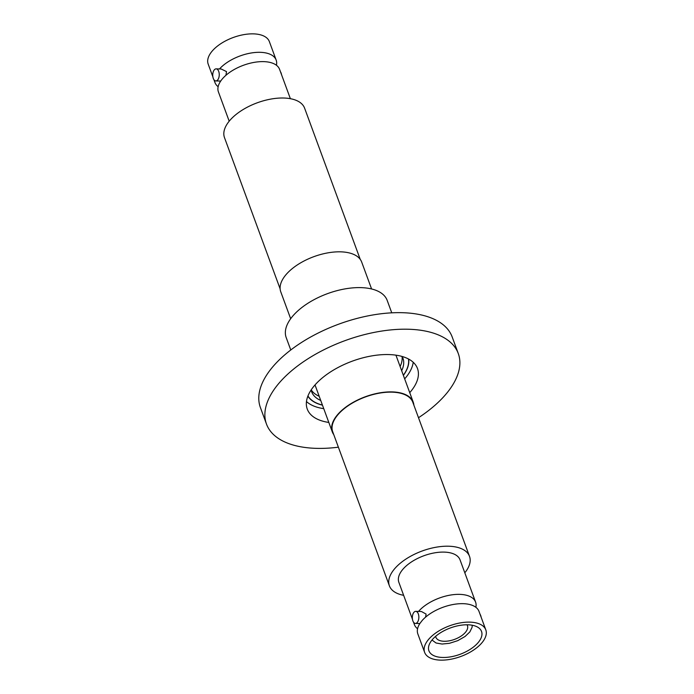 <?xml version="1.0" encoding="UTF-8"?>
<svg xmlns="http://www.w3.org/2000/svg" width="694" height="694" viewBox="0 0 694 694"><rect width="100%" height="100%" fill="white"/><g stroke="black" fill="none" stroke-linecap="round" stroke-linejoin="round"><path stroke-width="1.04" d="M403.388 375.393A53.976 27.04 159.8 0 0 408.653 359.067M409.738 392.665A58.73 29.426 159.8 0 0 411.95 389.976A58.73 29.426 159.8 0 0 417.493 368.523A58.73 29.426 159.8 0 0 370.839 356.065A58.73 29.426 159.8 0 0 312.803 387.625A58.73 29.426 159.8 0 0 307.26 409.078A58.73 29.426 159.8 0 0 328.817 422.438M404.663 378.881A58.73 29.426 159.8 0 0 406.875 376.183A58.73 29.426 159.8 0 0 413.216 362.268M418.499 417.719A102.183 51.2 159.8 0 0 448.628 390.843A102.183 51.2 159.8 0 0 458.274 353.515L452.184 336.972A102.183 51.2 159.8 0 0 371.012 315.302A102.183 51.2 159.8 0 0 270.044 370.214A102.183 51.2 159.8 0 0 260.397 407.534L266.487 424.077A102.183 51.2 159.8 0 0 338.386 447.188M458.274 353.515A102.183 51.2 159.8 0 0 377.102 331.845A102.183 51.2 159.8 0 0 276.125 386.758A102.183 51.2 159.8 0 0 266.487 424.077M307.876 396.153A53.976 27.04 159.8 0 0 322.467 405.166M306.47 401.54A58.73 29.426 159.8 0 0 323.742 408.653M469.508 556.362L412.826 402.294A42.681 21.384 159.8 0 0 378.915 393.238A42.681 21.384 159.8 0 0 336.737 416.174A42.681 21.384 159.8 0 0 332.712 431.772L389.395 585.84A42.681 21.384 -20.2 0 1 393.429 570.251A42.681 21.384 -20.2 0 1 435.598 547.306A42.681 21.384 -20.2 0 1 469.508 556.362A42.681 21.384 -20.2 0 1 465.483 571.951A42.681 21.384 -20.2 0 1 464.806 572.802M412.479 619.352L398.868 582.353A32.592 16.326 -20.2 0 1 401.939 570.451A32.592 16.326 -20.2 0 1 434.149 552.936A32.592 16.326 -20.2 0 1 460.044 559.85L475.59 602.114A32.592 16.326 -20.2 0 1 475.858 607.302M418.534 611.431A32.592 16.326 -20.2 0 1 450.736 595.018A32.592 16.326 -20.2 0 1 475.59 602.114M485.809 629.874L479.016 611.423A32.592 16.326 159.8 0 0 454.431 604.283A32.592 16.326 159.8 0 0 422.247 620.41L419.922 623.438A32.592 16.326 159.8 0 0 417.84 633.934L424.633 652.386A32.592 16.326 -20.2 0 1 427.712 640.484A32.592 16.326 -20.2 0 1 459.914 622.969A32.592 16.326 -20.2 0 1 485.809 629.874A32.592 16.326 -20.2 0 1 482.729 641.785A32.592 16.326 -20.2 0 1 450.527 659.3A32.592 16.326 -20.2 0 1 424.633 652.386M481.124 617.148A6.038 3.253 -88.4 0 0 480.716 615.587A6.038 3.253 -88.4 0 0 480.083 614.329M478.877 641.69A28.02 14.045 -20.2 0 1 451.187 656.75A28.02 14.045 -20.2 0 1 428.918 650.807A28.02 14.045 -20.2 0 1 431.564 640.571A28.02 14.045 -20.2 0 1 459.255 625.511A28.02 14.045 -20.2 0 1 481.523 631.453A28.02 14.045 -20.2 0 1 478.877 641.69M412.878 620.904A6.038 3.253 91.6 0 1 412.765 614.598A6.038 3.253 91.6 0 1 415.758 611.353A6.038 3.253 91.6 0 1 418.309 613.869A6.038 3.253 91.6 0 1 418.43 620.184A6.038 3.253 91.6 0 1 415.428 623.42A6.038 3.253 91.6 0 1 412.878 620.904M425.578 617.157L426.107 614.086L421.432 611.509L415.758 611.353M403.63 595.313A42.681 21.384 -20.2 0 1 389.395 585.84M417.571 628.747A32.592 16.326 -20.2 0 1 414.413 624.626A32.592 16.326 -20.2 0 1 413.962 622.718M360.238 259.374L304.605 108.16A42.681 21.384 159.8 0 0 270.695 99.112A42.681 21.384 159.8 0 0 228.517 122.049A42.681 21.384 159.8 0 0 224.492 137.638L280.124 288.843M290.37 98.687L279.587 69.374A32.592 16.326 159.8 0 0 254.039 62.399A32.592 16.326 159.8 0 0 221.82 79.55L221.317 80.209A32.592 16.326 159.8 0 0 218.41 91.886L229.194 121.198M219.495 68.949A32.592 16.326 -20.2 0 1 251.662 52.918A32.592 16.326 -20.2 0 1 276.16 60.066L269.367 41.614A32.592 16.326 159.8 0 0 243.473 34.7A32.592 16.326 159.8 0 0 211.271 52.215A32.592 16.326 159.8 0 0 208.191 64.126L212.876 76.852M276.16 60.066A32.592 16.326 -20.2 0 1 276.429 65.253M281.521 74.648A6.038 3.253 -88.4 0 0 281.122 73.096A6.038 3.253 -88.4 0 0 280.489 71.829M213.284 78.413A6.038 3.253 91.6 0 1 213.162 72.098A6.038 3.253 91.6 0 1 216.164 68.862A6.038 3.253 91.6 0 1 218.714 71.369A6.038 3.253 91.6 0 1 218.827 77.685A6.038 3.253 91.6 0 1 215.825 80.929A6.038 3.253 91.6 0 1 213.284 78.413M225.94 75.29L226.504 71.586L221.186 69.001L216.164 68.862M218.142 86.698A32.592 16.326 -20.2 0 1 214.984 82.577A32.592 16.326 -20.2 0 1 214.498 80.348M467.001 624.782A16.812 8.423 -20.2 0 1 467.444 625.667A16.812 8.423 -20.2 0 1 465.856 631.809A16.812 8.423 -20.2 0 1 449.244 640.84A16.812 8.423 -20.2 0 1 435.884 637.274A16.812 8.423 -20.2 0 1 435.65 636.32M431.998 640.024L436.04 643L442.069 644.041L449.443 643.312L457.745 640.657L465.049 636.493L469.864 631.904L472.111 627.246L472.198 625.242M311.216 389.846A48.632 24.368 159.8 0 0 319.197 396.274M320.741 400.481A48.632 24.368 -20.2 0 1 311.667 391.806A48.632 24.368 -20.2 0 1 311.146 389.95M403.335 375.263A53.802 26.962 159.8 0 0 408.462 358.972M391.754 312.829L387.191 300.407A53.802 26.962 159.8 0 0 344.441 288.999A53.802 26.962 159.8 0 0 291.28 317.913A53.802 26.962 159.8 0 0 286.197 337.57L290.769 349.984M371.585 288.964L361.695 262.08A43.115 21.601 159.8 0 0 327.447 252.937A43.115 21.601 159.8 0 0 284.844 276.108A43.115 21.601 159.8 0 0 280.775 291.853L290.665 318.737M333.762 434.626A43.115 21.601 -20.2 0 1 332.305 431.92A43.115 21.601 -20.2 0 1 336.373 416.166A43.115 21.601 -20.2 0 1 378.976 393.004A43.115 21.601 -20.2 0 1 413.225 402.147A43.115 21.601 -20.2 0 1 413.876 405.157M413.225 402.147L396.222 355.927A43.115 21.601 159.8 0 0 395.901 355.154M400.117 366.501A48.632 24.368 159.8 0 0 402.017 356.438M402.138 356.473A48.632 24.368 -20.2 0 1 402.945 358.217A48.632 24.368 -20.2 0 1 401.661 370.709M307.954 395.953A53.802 26.962 159.8 0 0 322.415 405.036M315.041 384.91A43.115 21.601 159.8 0 0 315.302 385.699L332.305 431.92M413.511 622.171L414.413 624.626M419.844 623.542L415.428 623.42M214.984 82.577L213.917 79.671M220.709 81.059L215.825 80.929"/></g></svg>
